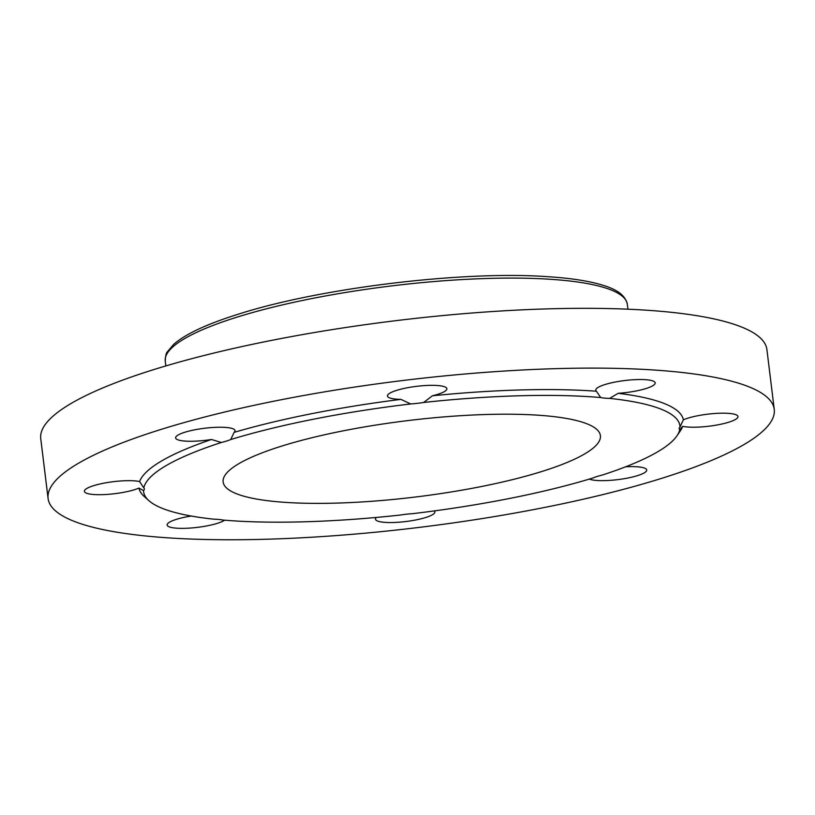 <?xml version="1.0" encoding="UTF-8"?>
<svg xmlns="http://www.w3.org/2000/svg" width="815" height="815" viewBox="0 0 815 815"><rect width="100%" height="100%" fill="white"/><g stroke="black" fill="none" stroke-linecap="round" stroke-linejoin="round"><path stroke-width="1.22" d="M148.809 500.593A270.173 54.574 -7 0 0 213.866 519.186A29.931 6.041 -7 0 1 218.878 519.461A29.931 6.041 -7 0 1 222.862 520.052A270.173 54.574 -7 0 0 399.859 515.1A29.931 6.041 -7 0 1 406.369 514.214A29.931 6.041 -7 0 1 412.848 513.633A270.173 54.574 -7 0 0 592.831 478.038A29.931 6.041 -7 0 1 597.018 476.51A29.931 6.041 -7 0 1 602.204 475.084A270.173 54.574 -7 0 0 677.031 435.74L680.545 430.534A274.349 55.42 -7 0 0 682.736 426.327A29.931 6.041 173 0 0 715.865 425.196A29.931 6.041 173 0 0 737.972 416.832A29.931 6.041 173 0 0 737.972 416.557A29.931 6.041 173 0 0 716.375 413.388A29.931 6.041 173 0 0 683.367 419.807L680.005 426.999A270.173 54.574 -7 0 0 609.671 398.392L618.188 393.299A29.931 6.041 173 0 0 655.199 382.887A29.931 6.041 173 0 0 646.916 379.8A29.931 6.041 173 0 0 614.052 382.266A29.931 6.041 173 0 0 595.785 390.181A29.931 6.041 173 0 0 596.417 391.22L600.675 397.537A270.173 54.574 -7 0 0 423.668 402.478L432.378 395.805A29.931 6.041 173 0 0 446.875 388.714A29.931 6.041 173 0 0 417.769 386.198A29.931 6.041 173 0 0 387.461 396.009A29.931 6.041 173 0 0 400.939 399.37L410.689 403.955A270.173 54.574 -7 0 0 230.696 439.55L234.139 432.358A29.931 6.041 173 0 0 235.036 430.605A29.931 6.041 173 0 0 216.637 427.294A29.931 6.041 173 0 0 184.75 432.286A29.931 6.041 173 0 0 175.622 437.899A29.931 6.041 173 0 0 211.462 439.489L221.334 442.494A270.173 54.574 -7 0 0 143.797 487.89L139.609 481.563A29.931 6.041 173 0 0 106.48 482.694A29.931 6.041 173 0 0 84.363 491.058A29.931 6.041 173 0 0 84.373 491.333A29.931 6.041 173 0 0 105.97 494.491A29.931 6.041 173 0 0 138.968 488.083L143.532 490.589A270.173 54.574 -7 0 0 148.809 500.593L144.143 496.396A274.349 55.42 -7 0 1 138.968 488.083M191.209 516.038A29.931 6.041 173 0 0 167.146 524.992A29.931 6.041 173 0 0 175.419 528.089A29.931 6.041 173 0 0 224.685 520.204M143.797 487.89A29.931 6.041 -7 0 1 144.377 488.888A29.931 6.041 -7 0 1 144.377 489.163A29.931 6.041 -7 0 1 143.532 490.589M230.696 439.55A29.931 6.041 -7 0 1 226.509 441.068A29.931 6.041 -7 0 1 221.334 442.494M423.668 402.478A29.931 6.041 -7 0 1 417.168 403.364A29.931 6.041 -7 0 1 410.689 403.955M609.671 398.392A29.931 6.041 -7 0 1 604.649 398.128A29.931 6.041 -7 0 1 600.675 397.537M680.005 426.999A29.931 6.041 -7 0 0 679.15 428.425A29.931 6.041 -7 0 0 679.16 428.7A29.931 6.041 -7 0 0 679.741 429.688L682.736 426.327M376.347 517.444A29.931 6.041 173 0 0 375.471 519.175A29.931 6.041 173 0 0 404.576 521.682A29.931 6.041 173 0 0 434.884 511.881A29.931 6.041 173 0 0 434.324 510.913M589.306 479.098A29.931 6.041 173 0 0 637.595 475.603A29.931 6.041 173 0 0 646.713 469.98A29.931 6.041 173 0 0 625.645 466.791M159.587 429.882A365.803 73.89 -7 0 1 549.381 368.849A365.803 73.89 -7 0 1 774.25 409.364A365.803 73.89 -7 0 1 662.748 478.008A365.803 73.89 -7 0 1 272.964 539.031A365.803 73.89 -7 0 1 48.095 498.525A365.803 73.89 -7 0 1 159.587 429.882M48.095 498.525L40.75 438.714A365.803 73.89 -7 0 1 152.252 370.071A365.803 73.89 -7 0 1 542.036 309.048A365.803 73.89 -7 0 1 766.905 349.554L774.25 409.364M542.474 471.294A190.048 38.386 -7 0 1 339.957 502.998A190.048 38.386 -7 0 1 223.127 481.95A190.048 38.386 -7 0 1 281.063 446.294A190.048 38.386 -7 0 1 483.57 414.58A190.048 38.386 -7 0 1 600.4 435.628A190.048 38.386 -7 0 1 542.474 471.294M139.609 481.563A274.349 55.42 -7 0 1 211.462 439.489M234.139 432.358A274.349 55.42 -7 0 1 400.939 399.37M432.378 395.805A274.349 55.42 -7 0 1 596.417 391.22M618.188 393.299A274.349 55.42 -7 0 1 683.367 419.807M679.741 429.688A270.173 54.574 -7 0 1 677.031 435.74M236.187 317.402A232.784 47.026 -7 0 1 484.242 278.567A232.784 47.026 -7 0 1 627.336 304.352C624.636 291.801 609.579 286.737 594.96 283.06C582.175 279.993 566.262 277.854 547.222 276.652C462.278 270.6 319.032 288.082 237.481 314.447C206.725 324.126 185.494 334.058 173.778 344.266L167.381 351.815C166.209 352.752 165.496 355.839 165.241 361.086A232.784 47.026 -7 0 1 236.187 317.402M627.937 309.201L627.336 304.352M165.832 365.935L165.241 361.086"/></g></svg>
